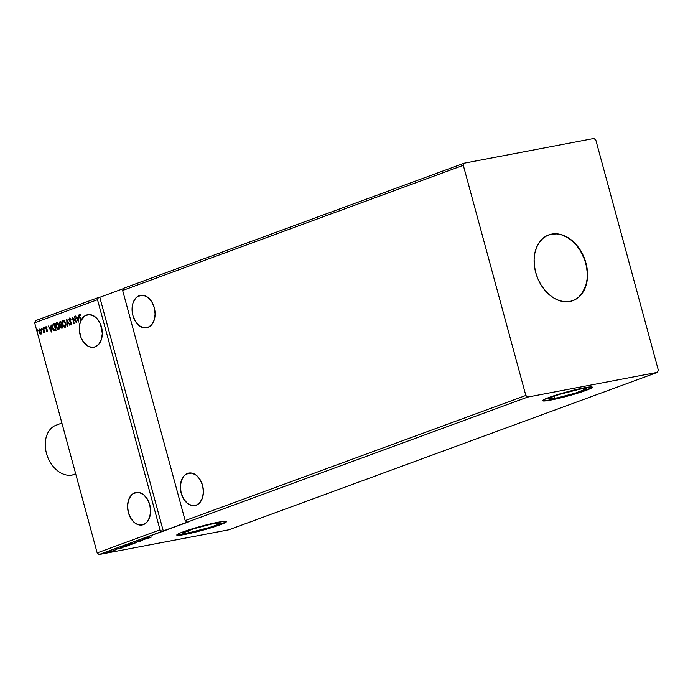 <?xml version="1.0" encoding="UTF-8"?>
<svg xmlns="http://www.w3.org/2000/svg" width="693" height="693" viewBox="0 0 693 693"><rect width="100%" height="100%" fill="white"/><g stroke="black" fill="none" stroke-linecap="round" stroke-linejoin="round"><path stroke-width="1.04" d="M139.267 295.668L141.762 295.201L137.266 296.743L135.507 298.388L132.978 303.11L132.06 309.113L132.9 315.497L135.369 321.292L139.085 325.597L143.494 327.772L147.912 327.477A16.537 11.305 79.2 0 1 146.682 327.824A16.537 11.305 79.2 0 1 132.675 314.605A16.537 11.305 79.2 0 1 139.267 295.668A16.537 11.305 79.2 0 1 140.497 295.331A16.537 11.305 79.2 0 1 154.496 308.55A16.537 11.305 79.2 0 1 147.912 327.477L151.672 324.766L154.201 320.045L155.111 314.033L154.27 307.649L151.81 301.862L148.085 297.557L143.685 295.383L139.267 295.668M187.56 473.414L190.055 472.938L185.559 474.488L183.801 476.126L181.271 480.847L180.353 486.858L181.194 493.243L183.662 499.029L187.379 503.343L191.788 505.518L196.206 505.223A16.537 11.305 79.2 0 1 194.976 505.561A16.537 11.305 79.2 0 1 180.968 492.342A16.537 11.305 79.2 0 1 187.56 473.414A16.537 11.305 79.2 0 1 188.791 473.076A16.537 11.305 79.2 0 1 202.789 486.295A16.537 11.305 79.2 0 1 196.206 505.223L199.965 502.512L202.495 497.791L203.404 491.779L202.564 485.395L200.095 479.608L196.379 475.294L191.978 473.128L187.56 473.414M134.763 492.81L137.257 492.333L132.761 493.884L131.003 495.521L128.474 500.242L127.555 506.254L128.396 512.638L130.864 518.425L134.581 522.73L138.99 524.904L143.408 524.618A16.537 11.305 79.2 0 1 142.178 524.956A16.537 11.305 79.2 0 1 128.17 511.737A16.537 11.305 79.2 0 1 134.763 492.81A16.537 11.305 79.2 0 1 135.993 492.472A16.537 11.305 79.2 0 1 149.991 505.691A16.537 11.305 79.2 0 1 143.408 524.618L147.167 521.907L149.697 517.186L150.606 511.174L149.766 504.79L147.306 499.003L143.581 494.689L139.18 492.515L134.763 492.81M86.469 315.064L88.964 314.587L84.789 315.913L80.864 320.729A16.537 11.305 79.2 0 1 86.469 315.064A16.537 11.305 79.2 0 1 87.699 314.726A16.537 11.305 79.2 0 1 101.706 327.945A16.537 11.305 79.2 0 1 95.114 346.872A16.537 11.305 79.2 0 1 93.884 347.21A16.537 11.305 79.2 0 1 81.791 339.284A16.537 11.305 79.2 0 1 80.639 321.257L80.916 321.197A16.537 11.305 79.2 0 1 81.142 320.677L79.556 315.661L80.674 314.761L79.695 314.284L79.167 314.969L80.639 321.257L79.47 325.675L79.348 330.596L81.142 337.889L83.489 342.039L88.193 346.24L91.693 347.314L95.114 346.872L98.874 344.161L101.403 339.44L102.321 333.428L100.433 324.021L97.28 318.867L93.139 315.566L88.635 314.605L86.469 315.064M574.454 299.965L578.638 297.15L582.137 293.208L585.793 285.533L587.032 279.522L587.266 273.059L586.46 266.407L584.667 259.806L580.275 250.554L576.368 245.175L571.864 240.67L566.917 237.205L561.737 234.918L556.505 233.905L551.429 234.191A35.014 25.398 69.8 0 0 548.605 234.962L551.429 234.191A35.014 25.398 69.8 0 1 585.074 261.01A35.014 25.398 69.8 0 1 572.756 300.693M569.984 301.446A35.014 25.398 -110.2 0 1 536.313 274.558A35.014 25.398 -110.2 0 1 548.752 234.901A35.014 25.398 -110.2 0 1 551.68 234.095L556.756 233.81L561.988 234.832L567.169 237.11L572.115 240.575L576.619 245.088L580.526 250.468L583.671 256.514L585.94 262.993L587.24 269.655L587.525 276.238L586.789 282.501L585.057 288.201L582.389 293.113L578.889 297.054L574.705 299.87L569.984 301.446L564.908 301.732L559.675 300.719L554.487 298.432L549.549 294.967L545.036 290.462L541.138 285.074L537.985 279.036L535.724 272.557L534.416 265.895L534.13 259.303L534.866 253.04L536.607 247.34L539.275 242.429L542.766 238.487L546.959 235.672L551.68 234.095A35.014 25.398 -110.2 0 1 585.351 260.992A35.014 25.398 -110.2 0 1 572.903 300.641A35.014 25.398 -110.2 0 1 569.984 301.446M554.842 398.371A19.456 1.594 -15.2 0 1 548.639 398.856A19.456 1.594 -15.2 0 1 559.58 394.369A19.456 1.594 -15.2 0 1 579.98 389.137L584.364 388.47L585.992 388.981L575.485 393.07L557.804 397.765L548.657 398.899L551.273 397.262L559.329 394.447L579.98 389.137A19.456 1.594 -15.2 0 1 586.183 388.652A19.456 1.594 -15.2 0 1 575.233 393.148A19.456 1.594 -15.2 0 1 554.842 398.371L554.227 396.136L554.842 398.371M176.776 534.97A25.78 2.114 164.8 0 0 184.944 534.242L184.996 534.433A25.78 2.114 -15.2 0 1 176.776 535.074A25.78 2.114 -15.2 0 1 191.285 529.123A25.78 2.114 -15.2 0 1 218.312 522.193L190.947 529.227L180.275 532.96L176.81 535.126L181.713 534.996L188.92 533.627L212.353 527.399L226.273 521.985L226.498 521.5L225.771 521.266L218.312 522.193A25.78 2.114 -15.2 0 1 226.524 521.552A25.78 2.114 -15.2 0 1 212.023 527.503A25.78 2.114 -15.2 0 1 184.996 534.433L184.944 534.242A25.78 2.114 164.8 0 0 211.452 527.477A25.78 2.114 164.8 0 0 226.472 521.465M542.584 400.597A25.78 2.114 164.8 0 0 550.753 399.878L550.805 400.06A25.78 2.114 -15.2 0 1 542.584 400.701A25.78 2.114 -15.2 0 1 557.094 394.75A25.78 2.114 -15.2 0 1 584.112 387.829L556.756 394.854L546.084 398.588L542.61 400.762L547.513 400.632L554.729 399.255L578.161 393.035L592.082 387.621L592.307 387.127L589.916 386.945L584.112 387.829A25.78 2.114 -15.2 0 1 592.333 387.188A25.78 2.114 -15.2 0 1 577.823 393.139A25.78 2.114 -15.2 0 1 550.805 400.06L550.753 399.878A25.78 2.114 164.8 0 0 577.252 393.113A25.78 2.114 164.8 0 0 592.281 387.101M189.033 532.744A19.456 1.594 -15.2 0 1 182.831 533.229A19.456 1.594 -15.2 0 1 193.78 528.733A19.456 1.594 -15.2 0 1 214.172 523.51A19.456 1.594 -15.2 0 1 220.374 523.024A19.456 1.594 -15.2 0 1 209.425 527.512A19.456 1.594 -15.2 0 1 189.033 532.744L188.427 530.5L189.033 532.744L184.65 533.411L183.021 532.9L193.529 528.811L211.209 524.116L220.357 522.981L217.732 524.618L209.676 527.434L189.033 532.744M463.305 165.324L525.831 395.46L185.17 520.59L122.644 290.462L463.305 165.324L122.644 290.462L123.527 288.323L464.197 163.193L463.305 165.324L525.831 395.46L527.737 397.063L187.075 522.201L185.17 520.59L525.831 395.46L527.737 397.063L657.466 372.349L228.803 529.807L99.082 554.521L527.737 397.063L657.466 372.349L658.35 370.218L595.824 140.09L593.918 138.479L464.197 163.193L123.527 288.323L122.644 290.462L185.17 520.59L187.075 522.201L188.47 521.933L99.082 554.521L97.176 552.91L34.65 322.782L97.505 299.697L160.031 529.824L97.176 552.91L160.031 529.824L161.928 531.436L160.031 529.824L97.505 299.697L34.65 322.782L35.534 320.651L98.389 297.557L35.534 320.651L34.65 322.782L97.176 552.91L99.082 554.521L228.803 529.807L657.466 372.349L658.35 370.218L595.824 140.09L593.918 138.479L464.197 163.193L463.305 165.324M74.42 316.406L75.745 321.275L72.219 317.212L73.995 323.761L73.008 318.754L76.533 322.834L74.42 316.406L75.745 321.275L72.219 317.212L73.995 323.761L73.008 318.754L76.533 322.834L74.42 316.406M66.745 319.222L67.056 326.308L67.152 320.816L69.941 325.251L66.745 319.222L67.056 326.308L67.152 320.816L69.941 325.251L66.753 319.23M60.828 321.396L59.546 322.028L59.338 323.622L60.56 325.381L60.759 327.529L61.764 328.239L62.604 327.945L60.828 321.396L59.944 321.725L59.416 323.96L60.56 325.381L60.525 326.923L61.98 328.179L62.604 327.945L60.828 321.396M53.257 324.177L52.192 325.927L52.885 329.218L54.201 330.717L56.064 330.353L54.279 323.804L53.257 324.177L54.297 323.848L53.257 324.177L52.443 327.988L54.288 330.743L56.064 330.353L54.279 323.804L53.257 324.177M41.693 332.909L41.104 329.989L39.51 329.149L38.903 330.7L39.614 333.246L40.852 334.078L41.693 332.909L41.563 331.089L39.648 329.088L39.077 332.008L39.873 333.584L40.991 334.043L41.693 332.909M43.512 327.763L43.832 332.986L44.283 331.964L44.811 332.545L43.512 327.763L43.598 332.9L44.283 331.964L44.811 332.545L43.512 327.763M47.176 331.765L47.419 330.085L45.833 328.014L46.76 327.183L45.894 326.793L45.495 328.196L47.115 330.31L47.063 331.15L46.422 330.847L46.743 331.678L47.479 330.275L45.885 328.291L46.76 327.183L45.894 326.793L45.556 328.439L47.15 330.422L46.336 331.332L47.115 331.782M51.49 332.034L51.126 324.965L50.875 327.365L49.636 327.815L48.25 326.022L51.49 332.034L51.126 324.965L50.875 327.365L49.636 327.815L48.25 326.022L51.49 332.034M44.707 327.832L44.213 327.425L44.309 328.369L44.742 328.023L44.274 327.391L44.144 328.04L44.569 328.482L44.707 327.832L44.274 327.391M37.881 330.336L37.387 329.929L37.483 330.882L37.916 330.526L37.448 329.894L37.318 330.544L37.743 330.985L37.881 330.336L37.448 329.894M42.108 328.785L41.571 328.439L41.719 329.322L42.143 328.976L41.684 328.343L41.545 328.993L41.978 329.435L41.684 328.343M59.226 325.554L57.441 322.825L55.942 323.38L55.847 326.827L57.649 329.591L59.07 329.149L59.416 326.455L56.601 322.765L55.847 326.827L58.498 329.643L59.226 325.554M65.766 323.155L63.981 320.417L62.95 320.461L62.292 321.474L62.578 325.017L64.198 327.191L65.688 326.611L65.956 324.055L63.141 320.365L62.396 324.428L65.038 327.235L65.766 323.155M69.698 318.693L70.686 319.534L70.868 319.101L69.491 318.035L68.936 319.508L71.31 323.033L71.258 324.203L70.348 323.631L70.192 324.125L71.266 324.948L71.63 322.851L69.317 319.56L69.698 318.693L70.686 319.534L70.868 319.101L69.491 318.035L69.049 320.149L71.379 323.259L71.44 324.194L70.348 323.631L70.192 324.125L71.344 324.922L71.708 323.111L69.387 320.027L69.794 318.676M78.681 322.046L78.309 314.977L78.058 317.377L76.828 317.827L75.433 316.034L78.681 322.046L78.309 314.977L78.058 317.377L76.828 317.827L75.433 316.034L78.681 322.046M99.783 297.297L98.389 297.557L97.505 299.697L98.389 297.557L99.783 297.297L163.323 531.167L99.783 297.297L123.415 288.617L99.783 297.297M111.374 551.524L106.982 552.624L111.053 551.749M113.366 550.814L110.923 551.16L113.366 550.814M116.069 549.818L113.375 550.285L116.069 549.818M121.006 547.453L126.914 546.145L121.006 547.453C120.01 547.851 120.244 547.903 121.699 547.617L126.914 546.145L121.006 547.453C120.01 547.851 120.244 547.903 121.699 547.617L121.699 547.617M132.831 543.97L127.313 545.174L132.831 543.97M134.494 542.498L140.792 541.051L134.494 542.498M142.169 539.682L147.392 538.626L142.169 539.682M147.306 537.768L151.845 536.988L146.925 537.534M149.532 537.837L143.182 539.301L149.532 537.837M139.215 540.93L142.524 540.393L139.215 540.93M130.812 543.823L136.374 542.671L130.293 544.092M124.272 546.231L129.834 545.07L123.752 546.5M122.34 547.825L116 549.289L122.34 547.825M543.295 400.797L550.753 399.878L568.702 395.59L585.888 390.237L592.03 387.43M177.486 535.169L184.944 534.242L202.893 529.963L216.485 525.866L226.221 521.794M148.597 537.603L147.808 537.673M148.328 538.071L146.188 538.478L148.328 538.071M135.975 542.836L136.469 542.576M135.456 542.94L131.306 543.659L134.65 543.199L131.323 543.728L135.456 542.94L135.75 542.359M130.942 544.447L132.606 543.901L130.882 544.326M129.981 544.62L130.613 544.577M130.553 544.351L128.378 544.984L130.553 544.351M129.426 545.244L129.929 544.984M128.915 545.348L124.766 546.058L128.101 545.608L124.783 546.127L128.915 545.348L129.21 544.759M122.193 547.106L126.074 546.361L122.193 547.106M121.136 548.059L119.005 548.466L121.136 548.059M107.354 552.451L107.952 552.564M110.611 551.836L107.779 552.312L110.36 551.923L107.796 552.373L110.776 551.325M132.034 543.832L131.323 543.728M134.719 542.844L135.854 542.732M128.378 544.984L127.928 545.036L128.352 544.845M125.494 546.24L124.783 546.127M128.179 545.244L129.314 545.14M108.29 552.434L107.796 552.373M110.092 551.775L110.871 551.715M81.142 320.677L79.808 316.84L79.825 314.977L80.639 315.324L80.674 314.761L79.634 314.31L79.452 316.9L80.916 321.197L79.452 316.9L79.912 314.25L79.435 315.506L80.916 321.197A16.537 11.305 79.2 0 1 81.142 320.677M80.916 315.272L79.912 314.96M51.464 331.531L48.25 326.022L51.464 331.531M49.913 327.763L51.152 327.313L51.126 325.008L51.152 327.313L49.913 327.763M51.317 330.405L51.187 328.032L51.317 330.405L49.965 328.439L50.91 328.092L51.317 330.405M47.453 331.713L46.656 331.072L47.349 331.739M46.994 331.185L46.422 330.847M47.271 331.133L47.228 329.963L45.556 328.439L46.171 326.741L45.773 328.135L47.393 330.258L46.959 331.193M46.093 327.365L46.691 327.702M46.37 327.313L46.968 327.65L46.171 327.347M46.136 327.356L46.829 327.494M44.854 328.421L44.421 327.98L44.569 328.482M44.144 328.04L44.551 327.33M44.491 327.373L44.716 328.421M44.733 332.571L44.283 331.964L44.733 332.571M43.598 332.9L43.902 332.345L44.031 332.917M44.057 332.311L43.624 332.337M44.083 332.311L44.283 331.098L43.174 327.884L44.283 331.973M38.028 330.933L37.595 330.492L37.743 330.985M37.318 330.544L37.725 329.842M37.673 329.877L37.89 330.925M41.277 333.983L39.873 333.584L39.077 332.008L39.925 329.036L39.302 331.739L40.991 334.035M40.956 333.428L39.414 331.878L40.185 329.591L41.502 331.159L41.06 333.411M39.986 329.643L41.502 331.159L41.112 333.402L40.376 333.402L39.414 331.878L39.458 330.007L39.813 329.677L41.225 331.211L40.835 333.454M42.256 329.374L41.823 328.932L41.978 329.435M41.545 328.993L41.961 328.283M41.901 328.326L42.117 329.374M54.288 330.743L52.443 327.988L53.543 324.125L52.538 325.312L52.651 327.65L53.656 329.998L55.128 330.7M55.596 329.833L54.297 330.059L52.781 327.867L52.902 325.234L54.123 324.601L55.821 329.755L54.409 324.549L55.821 329.755L55.093 329.981M55.319 329.885L53.777 329.781L52.694 327.52L52.755 325.485L54.123 324.601L55.544 329.807L54.297 330.059M58.775 329.591L55.847 326.827L56.913 322.704M56.982 322.687L56.029 323.822L56.055 326.481L57.155 328.889L58.576 329.643M58.342 328.967L56.185 326.706L57.207 323.345L58.359 323.96L59.226 325.866L59.303 327.824L58.498 328.95M56.791 323.432L57.788 323.709L59.165 325.632L58.896 328.3L57.623 328.915L56.332 327.174L56.046 324.541L56.791 323.432L58.888 325.684L58.463 328.958M58.299 328.976L59.165 325.632L57.051 323.388M62.257 328.127L60.525 326.923L60.837 325.329L59.416 323.96L59.944 321.725L60.837 321.448L59.823 321.976L59.615 323.57L60.837 325.329L61.036 327.477L61.937 328.196M60.949 324.766L61.608 324.575L60.603 324.818L59.754 323.839L60.949 322.141L61.608 324.575L60.196 324.636L59.676 323.259L60.672 322.193L61.608 324.575L60.949 322.141L61.33 324.627L60.603 324.818M61.729 327.529L60.785 326.238L61.512 325.303L62.361 327.347L61.79 325.251L62.084 327.399L60.863 326.793L61.79 325.251L62.361 327.347L61.781 327.52M60.88 324.757L61.443 324.645M65.315 327.183L62.396 324.428L63.453 320.305M63.522 320.279L62.578 321.422L62.595 324.081L63.695 326.49L65.116 327.243M63.782 320.937L64.899 321.552L65.774 323.466L65.844 325.424L65.038 326.542M64.839 326.576L65.714 323.224L65.255 326.238L63.669 326.134L62.621 323.822L62.916 321.361L63.34 321.032L65.428 323.284L64.735 326.602L62.734 324.307L63.34 321.032L64.328 321.301L65.714 323.224L63.591 320.98M69.828 325.294L67.152 320.816L69.828 325.294M67.334 326.212L66.996 319.698L67.334 326.212M70.963 319.482L69.976 318.641M71.622 324.87L70.53 323.874L71.466 324.904M71.344 324.211L71.223 322.436L69.049 320.149L69.768 317.974L69.283 319.932L71.587 322.981L71.162 324.255M70.045 318.624L70.859 319.317M76.429 322.427L73.008 318.754L76.429 322.427M74.264 323.666L72.609 317.55L74.264 323.666M76.022 321.223L74.697 316.354L76.022 321.223M78.655 321.543L75.433 316.034L78.655 321.543M77.105 317.775L78.344 317.325L78.318 315.029L78.344 317.325L77.105 317.775M78.5 320.417L78.378 318.052L78.5 320.417L77.157 318.451L78.101 318.104L78.5 320.417M49.965 328.439L50.91 328.092L51.039 330.457L49.965 328.439M39.813 329.677L41.225 331.211L40.887 333.428M77.157 318.451L78.101 318.104L78.222 320.478L77.157 318.451M75.702 473.865A26.265 19.049 -110.2 0 1 72.159 475.051A26.265 19.049 69.8 0 0 74.35 474.445L75.719 473.943M75.667 473.761L72.159 475.051L75.667 473.761M61.894 423.068L56.237 425.138A26.265 19.049 69.8 0 0 46.907 454.877A26.265 19.049 69.8 0 0 72.159 475.051A26.265 19.049 -110.2 0 1 46.466 453.378A26.265 19.049 -110.2 0 1 58.429 424.532"/></g></svg>
